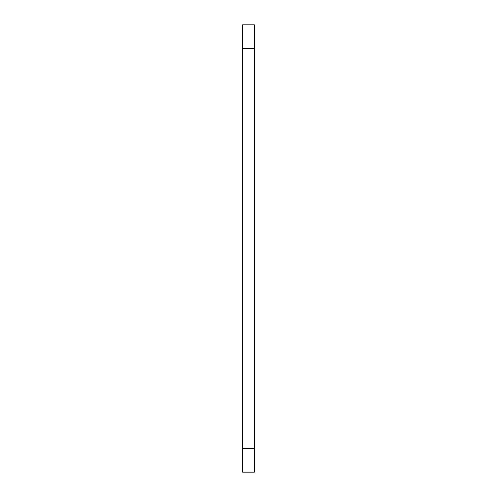 <?xml version="1.0" encoding="UTF-8"?>
<svg xmlns="http://www.w3.org/2000/svg" width="497" height="497" viewBox="0 0 497 497"><rect width="100%" height="100%" fill="white"/><g stroke="black" fill="none" stroke-linecap="round" stroke-linejoin="round"><path stroke-width="0.75" d="M254.383 448.611L254.383 24.85L242.617 24.85L242.617 472.15L254.383 472.15L254.383 448.611L242.617 448.611M254.383 48.389L242.617 48.389"/></g></svg>
